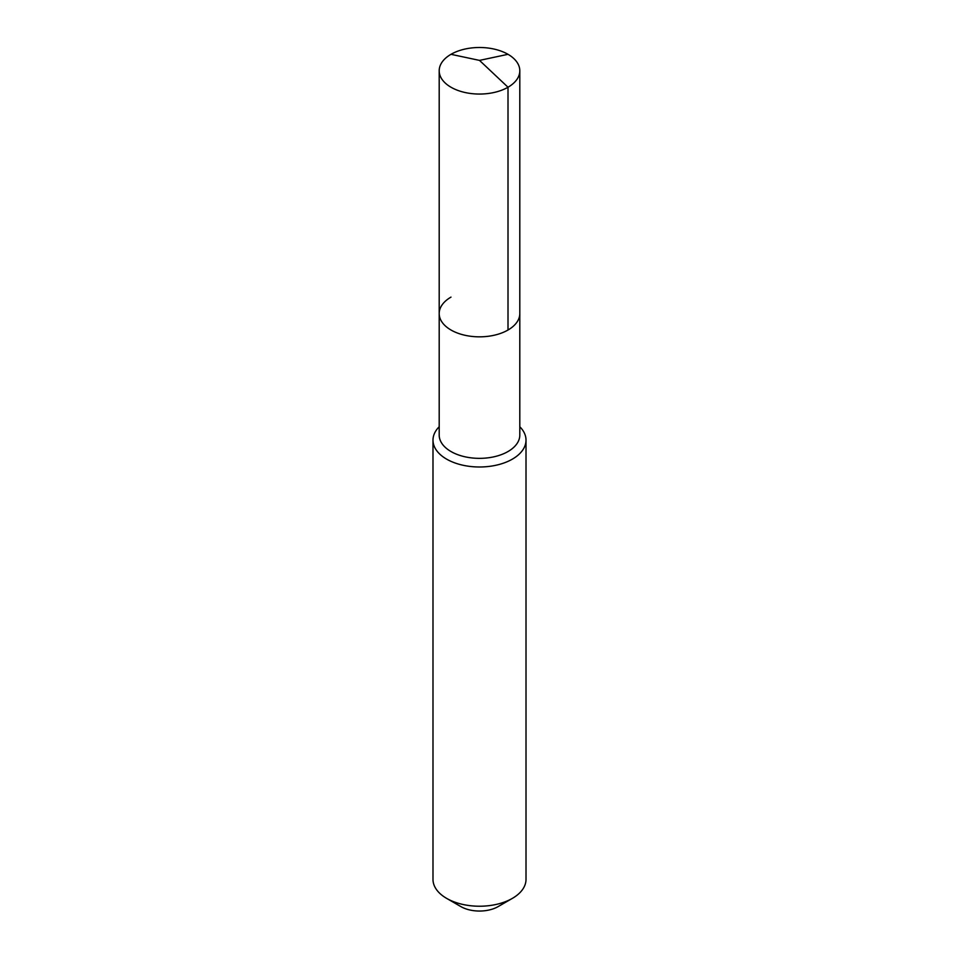 <?xml version="1.0" encoding="UTF-8"?>
<svg xmlns="http://www.w3.org/2000/svg" width="959" height="959" viewBox="0 0 959 959"><rect width="100%" height="100%" fill="white"/><g stroke="black" fill="none" stroke-linecap="round" stroke-linejoin="round"><path stroke-width="1.44" d="M439.198 313.557L439.198 70.774A40.302 23.268 180 0 0 464.072 92.28A40.302 23.268 180 0 0 508.006 87.233L479.5 60.393L508.006 87.233A40.302 23.268 0 0 0 519.802 70.774L519.802 435.074A40.302 23.268 0 0 1 508.006 451.533A40.302 23.268 180 0 1 464.072 456.58A40.302 23.268 180 0 1 439.198 435.074L439.198 313.557A40.302 23.268 180 0 0 464.072 335.063A40.302 23.268 180 0 0 508.006 330.016A40.302 23.268 0 0 0 519.802 313.557A40.302 23.268 0 0 1 508.006 330.016L508.006 87.233L508.006 330.016A40.302 23.268 180 0 1 464.072 335.063A40.302 23.268 180 0 1 439.198 313.557A40.302 23.268 180 0 1 450.994 297.11M526.011 440.145L526.011 879.379A46.511 26.852 0 0 1 512.382 898.367L498.141 906.591L512.382 898.367A46.511 26.852 180 0 1 446.618 898.367A46.511 26.852 180 0 1 432.988 879.379L432.988 440.145A46.511 26.852 180 0 0 461.699 464.947A46.511 26.852 180 0 0 512.382 459.133A46.511 26.852 0 0 0 526.011 440.145A46.511 26.852 0 0 0 519.802 426.743M432.988 440.145A46.511 26.852 180 0 1 439.198 426.743M498.141 906.591A26.361 15.212 180 0 1 460.859 906.591L446.618 898.367M519.802 70.774A40.302 23.268 0 0 0 494.928 49.269A40.302 23.268 0 0 0 450.994 54.315A40.302 23.268 180 0 0 439.198 70.774M508.006 54.315L479.5 60.393L450.994 54.315"/></g></svg>
